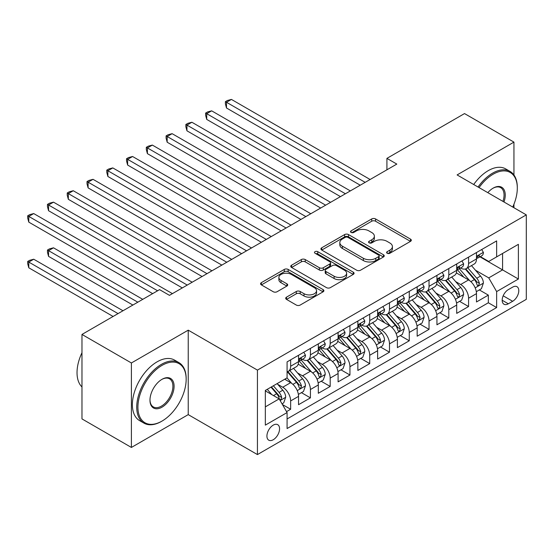 <?xml version="1.0" encoding="UTF-8"?>
<svg xmlns="http://www.w3.org/2000/svg" width="554" height="554" viewBox="0 0 554 554"><rect width="100%" height="100%" fill="white"/><g stroke="black" fill="none" stroke-linecap="round" stroke-linejoin="round"><path stroke-width="0.83" d="M387.177 253.261A1.918 1.108 0 0 0 389.891 253.261L410.507 241.357A2.742 1.586 0 0 0 411.31 240.235A2.742 1.586 0 0 0 410.507 239.12L375.577 218.948A2.742 1.586 0 0 0 371.699 218.948L351.084 230.852A1.918 1.108 0 0 0 350.516 231.641A1.918 1.108 0 0 0 351.084 232.424A1.918 1.108 0 0 0 353.798 232.424L356.464 230.886A8.781 5.069 0 0 1 368.888 230.886L371.796 232.562A8.781 5.069 0 0 1 374.365 236.149A8.781 5.069 0 0 1 371.796 239.737L369.13 241.274A1.918 1.108 0 0 0 368.562 242.056A1.918 1.108 0 0 0 369.13 242.846A1.918 1.108 0 0 0 371.845 242.846L374.511 241.302A8.781 5.069 0 0 1 386.934 241.302L389.843 242.984A8.781 5.069 0 0 1 392.412 246.572A8.781 5.069 0 0 1 389.843 250.152L387.177 251.696A1.918 1.108 0 0 0 386.609 252.479A1.918 1.108 0 0 0 387.177 253.261L387.177 251.696M273.247 439.738A8.947 5.166 120 0 0 279.091 431.85A8.947 5.166 120 0 0 277.72 424.683A8.947 5.166 120 0 0 273.247 425.126A8.947 5.166 120 0 0 267.402 433.013A8.947 5.166 120 0 0 268.773 440.181A8.947 5.166 120 0 0 273.247 439.738M286.508 297.152A2.742 1.586 0 0 0 285.705 298.274A2.742 1.586 0 0 0 286.508 299.395L296.307 305.053A2.742 1.586 0 0 0 300.192 305.053L323.086 291.833A2.742 1.586 0 0 0 323.889 290.712A2.742 1.586 0 0 0 323.086 289.59L288.156 269.424A2.742 1.586 0 0 0 284.278 269.424L261.377 282.644A2.742 1.586 0 0 0 260.574 283.766A2.742 1.586 0 0 0 261.377 284.888L273.212 291.723A2.742 1.586 0 0 0 277.097 291.723L286.896 286.065A2.742 1.586 0 0 0 287.699 284.943A2.742 1.586 0 0 0 286.896 283.821L281.023 280.435A7.34 4.238 0 0 1 278.877 277.436A7.34 4.238 0 0 1 283.406 273.517A7.34 4.238 0 0 1 291.411 274.438L314.402 287.713A7.34 4.238 0 0 1 316.556 290.712A7.34 4.238 0 0 1 312.02 294.624A7.34 4.238 0 0 1 304.021 293.71L300.192 291.494A2.742 1.586 0 0 0 296.307 291.494L286.508 297.152L286.508 299.395M188.235 330.163L131.395 362.974L81.971 334.443L81.971 418.907L131.395 447.445L188.235 414.627L257.43 454.578L257.43 370.107L188.235 330.163L188.235 414.627M513.946 175.002L513.946 142.115L457.105 174.925L526.3 214.876L257.43 370.107M513.946 142.115L464.522 113.577L386.921 158.375L386.921 169.794M81.971 334.443L159.566 289.638L169.448 295.344L396.809 164.088L386.921 158.375M356.658 270.207A2.742 1.586 0 0 0 360.543 270.207L383.437 256.987A2.742 1.586 0 0 0 384.241 255.865A2.742 1.586 0 0 0 383.437 254.75L348.508 234.577A2.742 1.586 0 0 0 344.63 234.577L321.729 247.797A2.742 1.586 0 0 0 320.925 248.919A2.742 1.586 0 0 0 321.729 250.041L356.658 270.207M315.801 253.677A1.918 1.108 0 0 1 317.754 253.947L317.754 251.668L353.265 272.166A2.742 1.586 0 0 1 354.068 273.288A2.742 1.586 0 0 1 353.265 274.41L330.364 287.63A2.742 1.586 0 0 1 326.486 287.63L291.556 267.464L291.556 265.221A2.742 1.586 0 0 0 290.753 266.342A2.742 1.586 0 0 0 291.556 267.464M291.556 265.221L301.355 259.563A2.742 1.586 0 0 1 305.233 259.563L319.402 267.741A2.742 1.586 0 0 0 323.28 267.741L329.782 263.988A2.742 1.586 0 0 0 330.586 262.873A2.742 1.586 0 0 0 329.782 261.751L315.032 253.233A1.918 1.108 0 0 1 314.471 252.451A1.918 1.108 0 0 1 315.655 251.426A1.918 1.108 0 0 1 317.754 251.668M286.536 411.629L290.642 409.261L282.436 404.524M277.769 384.365L282.734 387.232A11.184 6.454 60 0 1 290.642 400.93L298.551 396.366L298.551 404.697L310.413 397.848L301.418 392.654M297.54 372.953L302.505 375.82A11.184 6.454 60 0 1 310.413 389.517L318.321 384.947L318.321 393.285L330.184 386.436L321.188 381.242M317.31 361.54L322.276 364.4A11.184 6.454 60 0 1 330.184 378.098L338.092 373.534L338.092 381.865L349.948 375.016L340.959 369.823M337.081 350.121L342.047 352.988A11.184 6.454 60 0 1 349.948 366.686L357.856 362.122L357.856 370.453L369.719 363.604L360.723 358.41M356.852 338.709L361.81 341.576A11.184 6.454 60 0 1 369.719 355.273L377.627 350.71L377.627 359.04L389.49 352.192L380.494 346.998M376.623 327.296L381.581 330.163A11.184 6.454 60 0 1 389.49 343.861L397.398 339.29L397.398 347.628L409.261 340.779L400.265 335.586M396.387 315.884L401.352 318.744A11.184 6.454 60 0 1 409.261 332.442L417.169 327.878L417.169 336.209L429.031 329.36L420.036 324.166M416.158 304.465L421.123 307.332A11.184 6.454 60 0 1 429.031 321.029L436.94 316.466L436.94 324.796L448.802 317.948L439.807 312.754M435.929 293.052L440.894 295.919A11.184 6.454 60 0 1 448.802 309.617L456.711 305.053L456.711 313.384L468.573 306.535L468.573 298.204A11.184 6.454 -120 0 0 460.665 284.507L455.7 281.64M459.578 301.341L468.573 306.535M298.551 396.366A11.184 6.454 -120 0 0 290.642 382.669L284.708 379.241M318.321 384.947A11.184 6.454 -120 0 0 310.413 371.249L298.184 364.193M338.092 373.534A11.184 6.454 -120 0 0 330.184 359.837L317.954 352.78M357.856 362.122A11.184 6.454 -120 0 0 349.948 348.424L337.725 341.368M377.627 350.71A11.184 6.454 -120 0 0 369.719 337.012L357.496 329.949M397.398 339.29A11.184 6.454 -120 0 0 389.49 325.593L377.267 318.536M417.169 327.878A11.184 6.454 -120 0 0 409.261 314.18L397.038 307.124M436.94 316.466A11.184 6.454 -120 0 0 429.031 302.768L416.802 295.711M456.711 305.053A11.184 6.454 -120 0 0 448.802 291.356L436.573 284.292M512.658 287.131L508.309 289.638A8.67 5.007 120 0 0 502.644 297.276A8.67 5.007 120 0 0 503.974 304.222A8.67 5.007 120 0 0 508.309 303.793L512.658 301.286A8.67 5.007 120 0 0 518.322 293.648A8.67 5.007 120 0 0 516.993 286.702A8.67 5.007 120 0 0 512.658 287.131M257.43 454.578L526.3 299.347L526.3 214.876M265.338 406.865L279.174 398.873L287.083 412.571L287.083 428.554L496.647 307.56L496.647 291.584L488.739 277.886L475.471 270.227M287.083 412.571L265.338 425.126L265.338 390.425L287.083 377.87L287.083 361.894L496.647 240.9L496.647 256.883L518.392 244.328L518.392 279.029L496.647 291.584M302.401 359.324L302.505 359.38A11.184 6.454 60 0 0 308.093 359.934L316.002 355.37A11.184 6.454 -120 0 0 318.321 350.253L318.321 343.861M322.172 347.905L322.276 347.967A11.184 6.454 60 0 0 327.864 348.521L335.772 343.958A11.184 6.454 -120 0 0 338.092 338.833L338.092 332.442M341.943 336.493L342.047 336.555A11.184 6.454 60 0 0 347.635 337.109L355.543 332.538A11.184 6.454 -120 0 0 357.856 327.421L357.856 321.029M361.707 325.08L361.81 325.136A11.184 6.454 60 0 0 367.406 325.69L375.314 321.126A11.184 6.454 -120 0 0 377.627 316.009L377.627 309.617M381.477 313.668L381.581 313.723A11.184 6.454 60 0 0 387.177 314.277L395.085 309.714A11.184 6.454 -120 0 0 397.398 304.596L397.398 298.204M401.248 302.249L401.352 302.311A11.184 6.454 60 0 0 406.948 302.865L414.856 298.301A11.184 6.454 -120 0 0 417.169 293.177L417.169 286.785M421.019 290.836L421.123 290.898A11.184 6.454 60 0 0 426.719 291.452L434.62 286.882A11.184 6.454 -120 0 0 436.94 281.764L436.94 275.373M440.79 279.424L440.894 279.479A11.184 6.454 60 0 0 446.482 280.033L454.391 275.47A11.184 6.454 -120 0 0 456.711 270.352L456.711 263.96M287.083 418.962L488.344 302.768L488.344 295.123L476.482 301.972L476.482 293.634A11.184 6.454 -120 0 0 468.573 279.936L456.344 272.88M460.561 268.011L460.665 268.067A11.184 6.454 -120 0 0 466.253 268.621A11.184 6.454 -120 0 0 468.573 263.503L468.573 257.111M466.253 268.621L474.162 264.057A11.184 6.454 -120 0 0 476.482 258.94L476.482 252.548M290.642 359.837L290.642 366.229A11.184 6.454 60 0 1 288.322 371.346A11.184 6.454 60 0 1 287.083 371.803M288.322 371.346L296.231 366.783A11.184 6.454 -120 0 0 298.551 361.665L298.551 355.273M310.413 348.424L310.413 354.816A11.184 6.454 60 0 1 308.093 359.934M330.184 337.012L330.184 343.404A11.184 6.454 60 0 1 327.864 348.521M349.948 325.593L349.948 331.984A11.184 6.454 60 0 1 347.635 337.109M369.719 314.18L369.719 320.572A11.184 6.454 60 0 1 367.406 325.69M389.49 302.768L389.49 309.16A11.184 6.454 60 0 1 387.177 314.277M409.261 291.356L409.261 297.747A11.184 6.454 60 0 1 406.948 302.865M429.031 279.936L429.031 286.328A11.184 6.454 60 0 1 426.719 291.452M448.802 268.524L448.802 274.916A11.184 6.454 60 0 1 446.482 280.033M448.802 309.617L448.802 317.948M429.031 321.029L429.031 329.36M409.261 332.442L409.261 340.779M389.49 343.861L389.49 352.192M369.719 355.273L369.719 363.604M349.948 366.686L349.948 375.016M330.184 378.098L330.184 386.436M310.413 389.517L310.413 397.848M290.642 400.93L290.642 409.261M279.174 398.873L265.338 390.882M488.739 277.886L502.575 269.895L502.575 253.455L518.392 244.328M479.937 256.821L518.392 279.029M480.332 256.592L488.739 261.446L496.647 256.883M513.946 207.743L513.946 204.232M131.395 362.974L131.395 447.445M479.349 289.929L488.344 295.123M488.344 302.768L496.647 307.56M387.945 253.531L389.843 252.437A8.781 5.069 0 0 0 392.412 248.85L392.412 246.572M374.365 236.149L374.365 238.435A8.781 5.069 0 0 1 371.796 242.015L369.892 243.116M410.472 241.378L375.577 221.233A2.742 1.586 0 0 0 371.699 221.233L351.845 232.694M383.403 257.008L348.508 236.863A2.742 1.586 0 0 0 344.63 236.863L321.763 250.062M378.59 256.654A1.918 1.108 0 0 0 379.151 255.865A1.918 1.108 0 0 0 378.59 255.082L347.926 237.382A1.918 1.108 0 0 0 345.211 237.382L342.393 239.003A8.781 5.069 0 0 0 339.824 242.59A8.781 5.069 0 0 0 342.393 246.177L363.355 258.275A8.781 5.069 0 0 0 375.771 258.275L378.59 256.654L378.59 258.933A1.918 1.108 0 0 0 379.151 258.15L379.151 255.865M339.824 242.59L339.824 244.875A8.781 5.069 0 0 0 342.393 248.462L342.393 246.177M378.59 258.933L375.771 260.56A8.781 5.069 0 0 1 363.355 260.56L342.393 248.462M291.591 267.485L301.355 261.848L301.355 259.563M330.586 262.873L330.586 265.151A2.742 1.586 0 0 1 329.782 266.273L323.28 270.027A2.742 1.586 0 0 1 319.402 270.027L305.233 261.848A2.742 1.586 0 0 0 301.355 261.848M317.754 253.947L353.223 274.431M334.104 276.231A7.34 4.238 0 0 0 342.102 277.152A7.34 4.238 0 0 0 346.631 273.233A7.34 4.238 0 0 0 344.484 270.234L336.382 265.56A2.742 1.586 0 0 0 332.497 265.56L326.001 269.313A2.742 1.586 0 0 0 325.198 270.435A2.742 1.586 0 0 0 326.001 271.55L334.104 276.231L334.104 278.51A7.34 4.238 0 0 0 342.102 279.431A7.34 4.238 0 0 0 346.631 275.518L346.631 273.233M325.198 270.435L325.198 272.713A2.742 1.586 0 0 0 326.001 273.835L326.001 271.55M334.104 278.51L326.001 273.835M316.556 290.712L316.556 292.997A7.34 4.238 0 0 1 312.02 296.909A7.34 4.238 0 0 1 304.021 295.988L300.192 293.779A2.742 1.586 0 0 0 296.307 293.779L286.543 299.416M278.877 277.436L278.877 279.715A7.34 4.238 0 0 0 281.023 282.713L281.023 280.435M286.861 286.086L281.023 282.713M323.051 291.854L288.156 271.709A2.742 1.586 0 0 0 284.278 271.709L261.412 284.908M476.315 291.681L481.419 288.731L483.4 283.018A7.41 4.28 -120 0 0 480.512 276.065L471.482 265.608M469.667 280.663L459.349 268.711M463.795 277.18L457.805 270.241A17.756 10.249 -120 0 0 457.251 269.625M226.489 153.645L320.69 208.027L186.947 130.813L186.947 125.107L191.892 122.254L330.579 202.321M465.249 269.022L474.383 279.604A7.41 4.28 60 0 1 477.029 284.708L477.562 285.587L478.566 285.442L479.397 283.336A7.41 4.28 -120 0 0 476.759 278.233L467.721 267.776M465.782 268.849L475.602 280.22A3.774 2.181 60 0 1 476.551 281.695L479.397 283.336M481.717 249.522L483.4 252.43A7.41 4.28 60 0 1 481.862 255.706L478.109 257.88A7.41 4.28 -120 0 0 479.397 256.17L479.245 255.512M365.176 182.349L226.489 102.275L231.433 99.422L370.114 179.496M476.724 258.226L476.759 258.226A7.41 4.28 -120 0 0 478.109 257.88M478.441 255.616L479.397 256.17C478.933 255.055 478.144 255.512 477.029 257.541A7.41 4.28 60 0 1 476.482 258.593M360.232 185.202L226.489 107.988L226.489 102.275L225.402 101.652L227.375 100.509L231.433 99.422M226.489 107.988L225.402 103.93L225.402 101.652M512.741 207.051A34.113 19.695 120 0 0 517.304 188.111A34.113 19.695 120 0 0 493.185 174.185A34.113 19.695 120 0 0 479.065 187.605M478.047 187.023A34.95 20.179 -60 0 1 492.589 173.16A34.95 20.179 -60 0 1 510.068 171.428A34.95 20.179 -60 0 1 517.304 187.425L517.304 188.111M487.818 192.66A17.056 9.847 -60 0 1 493.185 188.111L493.185 188.111A17.056 9.847 -60 0 1 503.988 201.995M473.698 184.51A34.95 20.179 -60 0 1 488.24 170.646A34.95 20.179 -60 0 1 505.719 168.915L510.068 171.428M502.949 201.4A16.218 9.363 120 0 0 500.698 187.654A16.218 9.363 120 0 0 492.887 188.291M161.443 421.414L162.038 421.075A34.113 19.695 120 0 0 186.158 379.296A34.113 19.695 120 0 0 162.038 365.37A34.113 19.695 120 0 0 137.918 407.148A34.113 19.695 120 0 0 162.038 421.075L161.443 421.421A34.95 20.179 -60 0 1 161.443 421.421A34.95 20.179 -60 0 1 143.971 423.145A34.95 20.179 -60 0 1 138.611 395.141A34.95 20.179 -60 0 1 161.443 364.345A34.95 20.179 -60 0 1 178.921 362.614A34.95 20.179 -60 0 1 186.158 378.617L186.158 379.296M162.038 407.148A17.056 9.847 -60 0 1 149.975 400.189A17.056 9.847 -60 0 1 162.038 379.296L162.038 379.296A17.056 9.847 -60 0 1 174.095 386.263A17.056 9.847 -60 0 1 162.038 407.148M149.982 399.836A16.218 9.363 120 0 0 153.333 406.927A16.218 9.363 120 0 0 161.443 406.124A16.218 9.363 120 0 0 172.038 391.83A16.218 9.363 120 0 0 169.552 378.839A16.218 9.363 120 0 0 161.74 379.476M143.971 423.145L139.622 420.638A34.95 20.179 -60 0 1 134.262 392.634A34.95 20.179 -60 0 1 157.094 361.838A34.95 20.179 -60 0 1 174.572 360.107L178.921 362.614M81.971 386.948A34.95 20.179 -60 0 1 81.971 352.704M456.544 303.093L461.655 300.143L463.629 294.437A7.41 4.28 -120 0 0 460.741 287.478L451.711 277.021M449.903 292.076L439.578 280.123M444.024 288.592L438.034 281.661A17.756 10.249 -120 0 0 437.48 281.037M206.718 165.057L300.919 219.446L167.176 142.226L167.176 136.519L172.121 133.666L310.808 213.733M445.478 280.435L454.612 291.016A7.41 4.28 60 0 1 457.258 296.12L457.798 296.999L458.795 296.861L459.626 294.749A7.41 4.28 -120 0 0 456.988 289.645L447.951 279.188M446.018 280.269L455.831 291.633A3.774 2.181 60 0 1 456.787 293.108L459.626 294.749M436.774 314.506L441.884 311.556L443.858 305.85A7.41 4.28 -120 0 0 440.97 298.89L431.94 288.433M430.133 303.488L419.807 291.536M424.253 300.012L418.263 293.073A17.756 10.249 -120 0 0 417.716 292.457M186.947 176.47L281.148 230.859L147.406 153.638L147.406 147.932L152.35 145.079L291.037 225.153M425.707 291.854L434.842 302.429A7.41 4.28 60 0 1 437.487 307.532L438.027 308.412L439.024 308.273L439.855 306.168A7.41 4.28 -120 0 0 437.217 301.057L428.187 290.601M426.248 291.681L436.06 303.045A3.774 2.181 60 0 1 437.016 304.52L439.855 306.168M417.003 325.918L422.113 322.968L424.087 317.262A7.41 4.28 -120 0 0 421.206 310.309L412.169 299.846M410.362 314.907L400.036 302.955M404.482 311.424L398.492 304.485A17.756 10.249 -120 0 0 397.945 303.869M167.176 187.882L261.384 242.271L127.635 165.057L127.635 159.351L132.579 156.498L271.266 236.565M405.937 303.267L415.078 313.848A7.41 4.28 60 0 1 417.716 318.952L418.256 319.824L419.253 319.686L420.091 317.581A7.41 4.28 -120 0 0 417.446 312.477L408.416 302.02M406.477 303.093L416.289 314.457A3.774 2.181 60 0 1 417.245 315.939L420.091 317.581M397.232 337.338L402.343 334.387L404.316 328.674A7.41 4.28 -120 0 0 401.435 321.722L392.398 311.265M390.591 326.32L380.266 314.367M384.718 322.837L378.721 315.898A17.756 10.249 -120 0 0 378.174 315.281M147.406 199.302L241.613 253.684L107.871 176.47L107.871 170.764L112.808 167.91L251.495 247.977M386.166 314.679L395.307 325.26A7.41 4.28 60 0 1 397.945 330.364L398.485 331.244L399.482 331.098L400.32 328.993A7.41 4.28 -120 0 0 397.675 323.889L388.645 313.432M386.706 314.506L396.526 325.877A3.774 2.181 60 0 1 397.474 327.352L400.32 328.993M461.946 260.934L463.629 263.843A7.41 4.28 60 0 1 462.091 267.125L458.338 269.292A7.41 4.28 -120 0 0 459.626 267.582L459.474 266.924M345.405 193.762L206.718 113.695L211.663 110.842L350.35 190.908M456.96 269.639L456.988 269.639A7.41 4.28 -120 0 0 458.338 269.292M458.67 267.035L459.626 267.582C459.162 266.467 458.373 266.924 457.258 268.953A7.41 4.28 60 0 1 456.711 270.006M340.461 196.615L206.718 119.401L206.718 113.695L205.631 113.064L207.605 111.922L211.663 110.842M206.718 119.401L205.631 115.35L205.631 113.064M442.175 272.346L443.858 275.262A7.41 4.28 60 0 1 442.327 278.537L438.567 280.705A7.41 4.28 -120 0 0 439.855 279.001L439.703 278.343M325.634 205.174L185.86 124.477L187.841 123.334L191.892 122.254M437.189 281.051L437.217 281.051A7.41 4.28 -120 0 0 438.567 280.705M438.9 278.447L439.855 279.001C439.391 277.879 438.602 278.337 437.487 280.366A7.41 4.28 60 0 1 436.94 281.425M186.947 130.813L185.86 126.762L185.86 124.477M422.411 283.766L424.087 286.674A7.41 4.28 60 0 1 422.557 289.95L418.796 292.117A7.41 4.28 -120 0 0 420.091 290.414L419.932 289.756M305.863 216.593L166.089 135.889L168.07 134.754L172.121 133.666M417.418 292.464L417.446 292.464A7.41 4.28 -120 0 0 418.796 292.117M419.129 289.86L420.091 290.414C419.62 289.299 418.831 289.756 417.716 291.785A7.41 4.28 60 0 1 417.169 292.837M167.176 142.226L166.089 138.175L166.089 135.889M402.64 295.178L404.316 298.087A7.41 4.28 60 0 1 402.786 301.362L399.025 303.537A7.41 4.28 -120 0 0 400.32 301.826L400.161 301.168M286.093 228.006L146.318 147.309L148.299 146.166L152.35 145.079M397.647 303.883L397.675 303.883A7.41 4.28 -120 0 0 399.025 303.537M399.365 301.272L400.32 301.826C399.849 300.711 399.06 301.168 397.945 303.197A7.41 4.28 60 0 1 397.398 304.25M147.406 153.638L146.318 149.587L146.318 147.309M377.461 348.75L382.572 345.8L384.545 340.094A7.41 4.28 -120 0 0 381.664 333.134L372.627 322.677M370.82 337.732L360.495 325.78M364.947 334.249L358.95 327.317A17.756 10.249 -120 0 0 358.403 326.694M127.635 210.714L221.842 265.103L88.1 187.882L88.1 182.176L93.037 179.323L231.724 259.39M366.395 326.091L375.536 336.673A7.41 4.28 60 0 1 378.174 341.776L378.714 342.656L379.719 342.517L380.55 340.405A7.41 4.28 -120 0 0 377.904 335.302L368.874 324.845M366.935 325.925L376.755 337.289A3.774 2.181 60 0 1 377.703 338.764L380.55 340.405M382.869 306.591L384.545 309.499A7.41 4.28 60 0 1 383.015 312.781L379.261 314.949A7.41 4.28 -120 0 0 380.55 313.239L380.39 312.581M266.322 239.418L126.547 158.721L128.528 157.578L132.579 156.498M377.876 315.295L377.904 315.295A7.41 4.28 -120 0 0 379.261 314.949M379.594 312.691L380.55 313.239C380.086 312.124 379.289 312.581 378.174 314.61A7.41 4.28 60 0 1 377.627 315.662M127.635 165.057L126.547 161.006L126.547 158.721M357.69 360.162L362.801 357.212L364.781 351.506A7.41 4.28 -120 0 0 361.894 344.546L352.863 334.09M351.049 349.145L340.724 337.192M345.177 345.668L339.187 338.729A17.756 10.249 -120 0 0 338.632 338.113M107.871 222.126L202.072 276.515L68.329 199.295L68.329 193.588L73.266 190.735L211.953 270.809M346.631 337.511L355.765 348.085A7.41 4.28 60 0 1 358.403 353.189L358.944 354.068L359.948 353.93L360.779 351.825A7.41 4.28 -120 0 0 358.133 346.714L349.103 336.257M347.164 337.338L356.984 348.701A3.774 2.181 60 0 1 357.932 350.176L360.779 351.825M363.099 318.003L364.781 320.918A7.41 4.28 60 0 1 363.244 324.194L359.491 326.361A7.41 4.28 -120 0 0 360.779 324.658L360.619 324M246.551 250.83L106.783 170.133L108.757 168.991L112.808 167.91M358.106 326.708L358.133 326.708A7.41 4.28 -120 0 0 359.491 326.361M359.823 324.104L360.779 324.658C360.315 323.536 359.518 323.993 358.403 326.022A7.41 4.28 60 0 1 357.856 327.082M107.871 176.47L106.783 172.419L106.783 170.133M337.926 371.575L343.03 368.625L345.01 362.918A7.41 4.28 -120 0 0 342.123 355.966L333.093 345.502M331.278 360.564L320.953 348.611M325.406 357.081L319.416 350.142A17.756 10.249 -120 0 0 318.862 349.526M88.1 233.539L182.301 287.928L48.558 210.714L48.558 205.008L53.503 202.155L192.19 282.221M326.86 348.923L335.994 359.504A7.41 4.28 60 0 1 338.632 364.608L339.173 365.481L340.177 365.342L341.008 363.237A7.41 4.28 -120 0 0 338.369 358.133L329.332 347.677M327.393 348.75L337.213 360.114A3.774 2.181 60 0 1 338.162 361.596L341.008 363.237M343.328 329.422L345.01 332.331A7.41 4.28 60 0 1 343.473 335.606L339.72 337.774A7.41 4.28 -120 0 0 341.008 336.07L340.855 335.412M226.787 262.25L87.013 181.546L88.986 180.41L93.037 179.323M338.335 338.12L338.369 338.12A7.41 4.28 -120 0 0 339.72 337.774M340.052 335.516L341.008 336.07C340.544 334.955 339.754 335.412 338.632 337.441A7.41 4.28 60 0 1 338.092 338.494M88.1 187.882L87.013 183.831L87.013 181.546M318.155 382.994L323.259 380.044L325.24 374.331A7.41 4.28 -120 0 0 322.352 367.378L313.322 356.921M311.507 371.976L301.189 360.024M305.635 368.493L299.645 361.554A17.756 10.249 -120 0 0 299.091 360.938M68.329 244.958L152.648 293.634L28.787 222.126L28.787 216.42L33.732 213.567L172.419 293.634M307.089 360.335L316.223 370.917A7.41 4.28 60 0 1 318.869 376.021L319.402 376.9L320.406 376.755L321.237 374.649A7.41 4.28 -120 0 0 318.598 369.546L309.561 359.089M307.622 360.162L317.442 371.533A3.774 2.181 60 0 1 318.391 373.008L321.237 374.649M323.557 340.835L325.24 343.743A7.41 4.28 60 0 1 323.702 347.019L319.949 349.193A7.41 4.28 -120 0 0 321.237 347.483L321.085 346.825M207.016 273.662L67.242 192.965L69.215 191.822L73.266 190.735M318.564 349.539L318.598 349.539A7.41 4.28 -120 0 0 319.949 349.193M320.281 346.929L321.237 347.483C320.773 346.368 319.983 346.825 318.869 348.854A7.41 4.28 60 0 1 318.321 349.906M68.329 199.295L67.242 195.243L67.242 192.965M298.384 394.406L303.495 391.456L305.469 385.75A7.41 4.28 -120 0 0 302.581 378.791L293.551 368.334M291.743 383.389L287.014 377.911M285.864 379.906L285.095 379.019M142.759 299.34L53.503 247.811L48.558 250.664L48.558 256.37L132.877 305.053M287.318 371.748L296.452 382.329A7.41 4.28 60 0 1 299.098 387.433L299.638 388.312L300.635 388.174L301.466 386.062A7.41 4.28 -120 0 0 298.828 380.958L289.79 370.501M287.851 371.582L297.671 382.946A3.774 2.181 60 0 1 298.627 384.421L301.466 386.062M48.558 256.37L47.471 252.319L47.471 250.034L137.821 302.193M47.471 250.034L49.445 248.891L53.503 247.811M303.786 352.247L305.469 355.156A7.41 4.28 60 0 1 303.931 358.438L300.178 360.606A7.41 4.28 -120 0 0 301.466 358.895L301.314 358.237M187.245 285.075L47.471 204.378L49.445 203.235L53.503 202.155M298.8 360.952L298.828 360.952A7.41 4.28 -120 0 0 300.178 360.606M300.51 358.348L301.466 358.895C301.002 357.78 300.213 358.237 299.098 360.266A7.41 4.28 60 0 1 298.551 361.319M48.558 210.714L47.471 206.663L47.471 204.378M282.041 403.838L283.724 402.869L285.698 397.163A7.41 4.28 -120 0 0 282.81 390.203L277.125 383.617M271.82 394.628L267.243 389.33M266.093 391.325L265.338 390.445M122.988 310.759L33.732 259.224L28.787 262.077L28.787 267.783L113.106 316.466M270.996 387.156L276.681 393.742A7.41 4.28 60 0 1 279.327 398.845L279.867 399.725L280.864 399.586L281.695 397.474A7.41 4.28 -120 0 0 279.057 392.37L273.371 385.792M271.453 386.893L277.9 394.358A3.774 2.181 60 0 1 278.856 395.833L281.695 397.474M28.787 267.783L27.7 263.732L27.7 261.446L118.05 313.612M27.7 261.446L29.674 260.304L33.732 259.224M157.592 290.781L27.7 215.79L29.674 214.647L33.732 213.567M28.787 222.126L27.7 218.075L27.7 215.79M282.734 387.232L290.642 382.669M302.505 375.82L310.413 371.249M322.276 364.4L330.184 359.837M342.047 352.988L349.948 348.424M361.81 341.576L369.719 337.012M381.581 330.163L389.49 325.593M401.352 318.744L409.261 314.18M421.123 307.332L429.031 302.768M440.894 295.919L448.802 291.356M460.665 284.507L468.573 279.936M468.573 263.503L476.482 258.94M290.642 366.229L298.551 361.665M310.413 354.816L318.321 350.253M330.184 343.404L338.092 338.833M349.948 331.984L357.856 327.421M369.719 320.572L377.627 316.009M389.49 309.16L397.398 304.596M409.261 297.747L417.169 293.177M429.031 286.328L436.94 281.764M448.802 274.916L456.711 270.352M468.573 298.204L476.482 293.634M503.177 295.808L512.658 301.286M502.18 300.254L508.309 303.793M389.843 252.437L389.843 250.152M369.13 242.846L369.13 241.274M371.796 242.015L371.796 239.737M351.084 232.424L351.084 230.852M371.699 221.233L371.699 218.948M375.577 221.233L375.577 218.948M410.507 241.357L410.507 239.12M321.729 250.041L321.729 247.797M344.63 236.863L344.63 234.577M348.508 236.863L348.508 234.577M383.437 256.987L383.437 254.75M363.355 260.56L363.355 258.275M375.771 260.56L375.771 258.275M305.233 261.848L305.233 259.563M319.402 270.027L319.402 267.741M323.28 270.027L323.28 267.741M329.782 266.273L329.782 263.988M353.265 274.41L353.265 272.166M296.307 293.779L296.307 291.494M300.192 293.779L300.192 291.494M304.021 295.988L304.021 293.71M286.896 286.065L286.896 283.821M261.377 284.888L261.377 282.644M284.278 271.709L284.278 269.424M288.156 271.709L288.156 269.424M323.086 291.833L323.086 289.59M475.187 287.879L483.351 283.163M476.759 278.233L480.512 276.065M470.852 281.64L474.383 279.604M483.351 252.347L476.482 256.315M455.416 299.292L463.58 294.576M456.988 289.645L460.741 287.478M451.081 293.059L454.612 291.016M435.645 310.704L443.809 305.995M437.217 301.057L440.97 298.89M431.31 304.471L434.842 302.429M415.874 322.123L424.039 317.407M417.446 312.477L421.206 310.309M411.539 315.884L415.078 313.848M396.103 333.536L404.268 328.82M397.675 323.889L401.435 321.722M391.768 327.296L395.307 325.26M463.58 263.759L456.711 267.727M443.809 275.172L436.94 279.14M424.039 286.584L417.169 290.552M404.268 298.004L397.398 301.965M376.332 344.948L384.497 340.232M377.904 335.302L381.664 333.134M371.997 338.716L375.536 336.673M384.497 309.416L377.627 313.384M356.561 356.361L364.733 351.651M358.133 346.714L361.894 344.546M352.233 350.128L355.765 348.085M364.733 320.828L357.856 324.796M336.79 367.78L344.962 363.064M338.369 358.133L342.123 355.966M332.462 361.54L335.994 359.504M344.962 332.241L338.092 336.209M317.026 379.192L325.191 374.476M318.598 369.546L322.352 367.378M312.691 372.953L316.223 370.917M325.191 343.66L318.321 347.621M297.256 390.605L305.42 385.889M298.828 380.958L302.581 378.791M292.921 384.372L296.452 382.329M305.42 355.072L298.551 359.04M280.116 400.5L285.649 397.308M279.057 392.37L282.81 390.203M273.489 395.591L276.681 393.742"/></g></svg>
